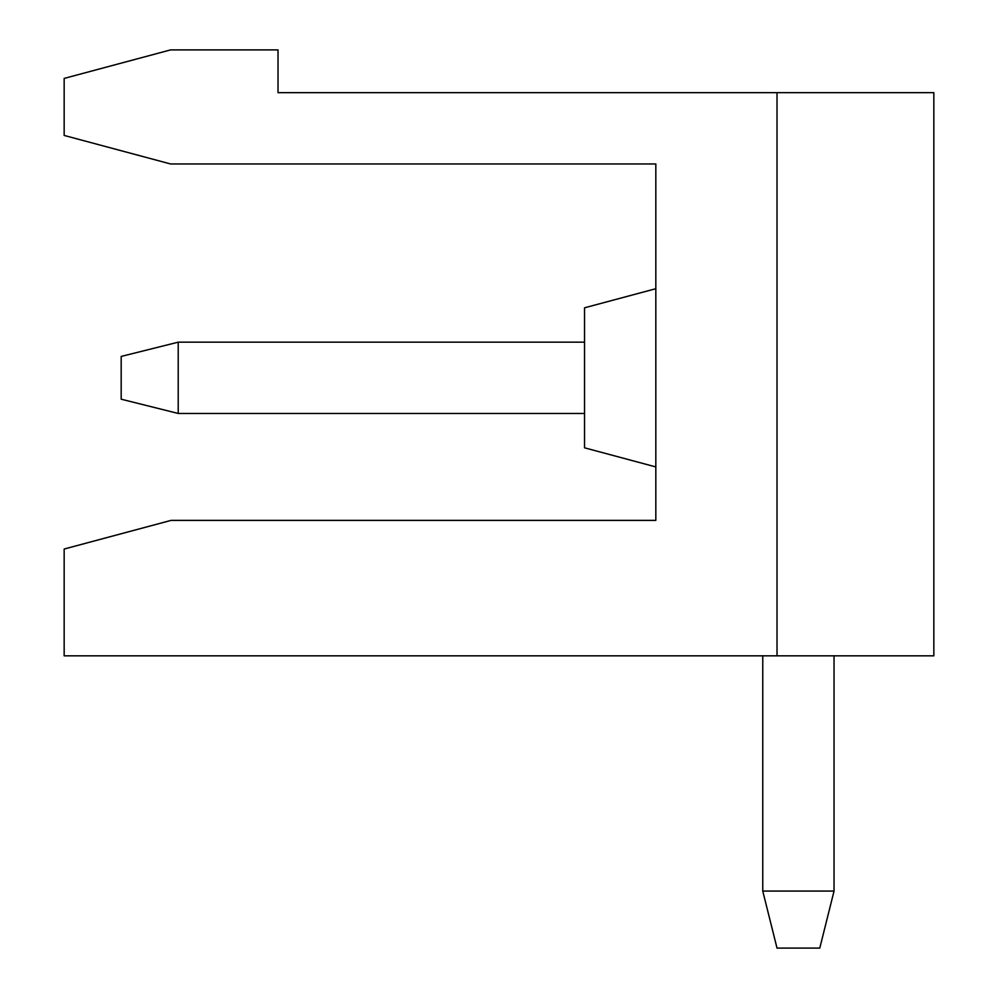 <?xml version="1.0" encoding="UTF-8"?>
<svg xmlns="http://www.w3.org/2000/svg" width="998" height="998" viewBox="0 0 998 998"><rect width="100%" height="100%" fill="white"/><g stroke="black" fill="none" stroke-linecap="round" stroke-linejoin="round"><path stroke-width="1.5" d="M819.782 948.1L777.018 948.1L762.759 891.077L834.041 891.077L819.782 948.1M569.496 92.677L364.345 92.677M121.182 399.2L178.218 413.459L178.218 342.177L121.182 356.423L121.182 399.2M777.018 92.677L933.841 92.677L933.841 655.823L777.018 655.823L777.018 92.677L278.018 92.677L278.018 49.9L170.571 49.9L64.159 78.418L64.159 135.441L170.571 163.959L655.823 163.959L655.823 520.382L171.082 520.382L148.515 526.433M171.082 520.382L64.159 549.037L64.159 655.823L777.018 655.823M834.041 655.823L834.041 891.077M762.759 891.077L762.759 655.823M584.541 342.177L178.218 342.177M584.541 413.459L178.218 413.459M655.823 466.927L584.541 447.815L584.541 307.808L655.823 288.709"/></g></svg>
